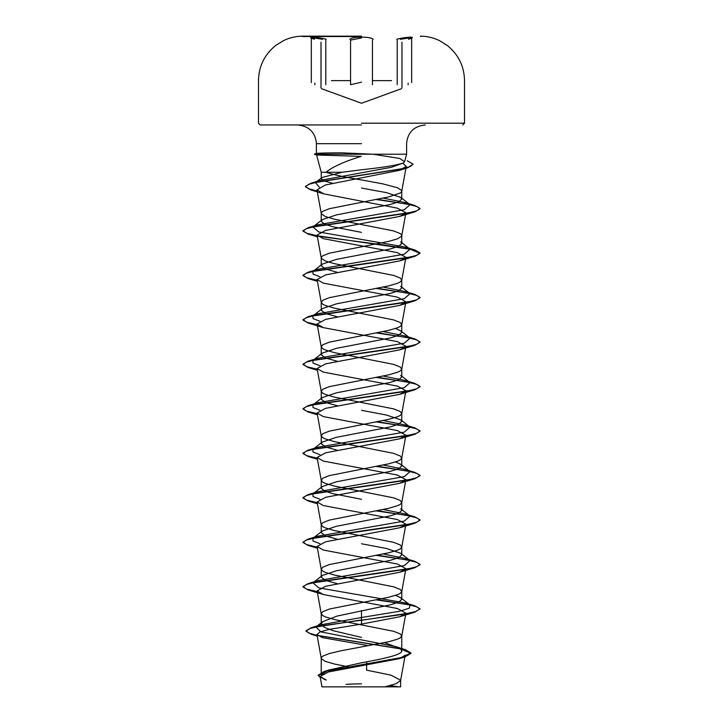 <?xml version="1.0" encoding="UTF-8"?>
<svg xmlns="http://www.w3.org/2000/svg" width="723" height="723" viewBox="0 0 723 723"><rect width="100%" height="100%" fill="white"/><g stroke="black" fill="none" stroke-linecap="round" stroke-linejoin="round"><path stroke-width="1.08" d="M361.5 36.539L302.503 36.539L361.5 36.539M361.5 36.15L302.503 36.15L361.5 36.15M326.209 39.232C314.749 36.457 304.97 36.457 314.46 39.232M361.5 37.117C355.382 37.18 351.477 37.885 349.778 39.232C351.477 37.885 355.382 37.18 361.5 37.117C367.618 37.18 371.541 37.885 373.249 39.232M400.425 39.304L408.332 38.057L411.658 38.319L411.658 82.612M361.5 686.85L324.247 686.85M361.5 124.952L260.244 124.952L361.5 124.952M332.417 183.235L324.139 180.949L321.247 178.662L321.979 177.524L342.241 172.246L361.5 169.769C382.919 167.474 396.864 165.215 403.326 163L404.6 161.708L399.711 158.473L373.005 154.216L406.606 154.216L319.403 154.216L316.81 155.011L361.184 156.367C344.627 161.419 332.869 166.706 325.919 172.246L321.229 172.246L316.584 154.894M342.241 172.246L321.229 172.246L321.229 178.662M319.403 154.216L319.403 154.026C312.246 153.312 319.647 152.905 341.608 152.833L373.005 154.216M361.5 232.372L333.014 226.814L324.293 224.031L321.229 221.256L322.25 219.656L336.421 214.894L389.977 204.573L398.707 201.789L401.771 199.006L400.732 197.415L386.579 192.652L361.5 188.07M351.378 667.446L334.369 664.012L325.449 661.391L321.401 658.77L321.401 657.469L322.765 656.159L329.363 653.538L340.298 650.926L388.631 641.762L397.551 639.15L400.235 637.84L401.771 635.879L400.235 633.917L393.637 631.296L334.369 619.521L325.449 616.909L322.765 615.598L321.247 613.863L322.765 611.676L329.363 609.055L388.631 597.279L397.551 594.668L400.235 593.357L401.753 591.622L400.235 589.435L393.637 586.814L334.369 575.038L325.449 572.426L322.765 571.116L321.247 569.381L322.765 567.194L329.363 564.573L388.631 552.797L397.551 550.185L400.235 548.874L401.753 547.139L400.235 544.952L393.637 542.331L334.369 530.555L325.449 527.944L322.765 526.633L321.247 524.898L322.765 522.702L329.363 520.09L388.631 508.314L397.551 505.693L400.235 504.392L401.753 502.657L400.235 500.461L393.637 497.849L334.369 486.073L325.449 483.452L322.765 482.151L321.247 480.406L322.765 478.219L329.363 475.607L388.631 463.832L397.551 461.211L400.235 459.909L401.753 458.165L400.235 455.978L393.637 453.366L334.369 441.59L325.449 438.969L322.765 437.668L321.247 435.924L322.765 433.737L329.363 431.125L388.631 419.349L397.551 416.728L400.235 415.418L401.753 413.683L400.235 411.495L393.637 408.884L334.369 397.108L325.449 394.487L322.765 393.176L321.247 391.441L322.765 389.254L329.363 386.642L388.631 374.866L397.551 372.246L400.235 370.935L401.753 369.2L400.235 367.013L393.637 364.392L334.369 352.625L325.449 350.004L322.765 348.694L321.247 346.959L322.765 344.772L329.363 342.151L388.631 330.375L397.551 327.763L400.235 326.453L401.753 324.717L400.235 322.53L393.637 319.909L334.369 308.134L325.449 305.522L322.765 304.211L321.247 302.476L322.765 300.289L329.363 297.668L388.631 285.892L397.551 283.28L400.235 281.97L401.753 280.235L400.235 278.048L393.637 275.427L334.369 263.651L325.449 261.039L321.401 258.418L321.401 257.108L322.765 255.806L329.363 253.186L388.631 241.41L397.551 238.798L401.599 236.177L401.599 234.867L400.235 233.565L393.637 230.944L334.369 219.168L325.449 216.557L321.401 213.936L321.401 212.625L322.765 211.315L329.363 208.703L388.631 196.927L400.235 193.005L401.599 191.694L401.599 190.384L397.551 187.772L382.702 183.841L361.5 179.919C345.693 177.361 333.827 174.803 325.919 172.246M321.229 658.12L321.229 674.731L328.576 670.067L361.5 662.792C383.018 658.807 402.277 654.857 401.771 650.854L400.307 648.54L384.69 642.657M361.5 637.397L333.032 630.673L324.293 627.302L321.229 623.94L322.702 621.626L337.099 616.068L389.995 604.925L398.707 602.142L401.771 599.367L400.75 597.767L395.562 595.381M337.316 583.687L325.477 580.406L321.229 577.126L322.268 575.526L336.421 570.763L389.959 560.442L398.662 557.668L401.771 554.884L400.75 553.285L386.588 548.522L361.5 543.759M337.316 539.195L325.495 535.915L321.229 532.643L322.25 531.044L336.394 526.281L389.986 515.951L398.707 513.176L401.771 510.393L400.75 508.802L410.058 516.095L405.061 513.926L383.244 509.507M361.5 499.277L333.014 493.71L324.293 490.935L321.229 488.152L322.25 486.561L336.412 481.798L389.977 471.468L398.707 468.694L401.771 465.91L400.75 464.32L395.562 461.925M337.325 450.23L325.477 446.95L321.229 443.669L322.268 442.078L336.412 437.316L389.959 426.995L398.662 424.211L401.771 421.428L400.75 419.837L386.597 415.074L361.5 410.312M337.316 405.748L325.477 402.467L321.229 399.186L322.25 397.596L336.394 392.833L389.986 382.503L398.707 379.72L401.771 376.945L400.75 375.354M337.316 361.265L325.477 357.984L321.229 354.704L322.25 353.104L336.412 348.341L389.977 338.021L398.707 335.246L401.771 332.463L400.75 330.872L395.562 328.477M337.316 316.782L325.477 313.502L321.229 310.221L322.268 308.622L336.412 303.859L389.959 293.538L398.662 290.763L401.771 287.98L400.75 286.38L410.058 293.674L405.061 291.505L383.244 287.094M337.316 272.3L325.467 269.01L321.229 265.739L322.25 264.139L336.394 259.385L389.986 249.055L398.707 246.272L401.771 243.497L400.75 241.898L410.058 249.191L405.061 247.022L318.726 231.966L312.942 226.95L317.939 224.781L404.265 209.724L410.058 204.708L405.061 202.539L383.244 198.12M377.804 686.85L384.889 686.85L396.159 683.651L400.623 680.451L405.178 655.282L399.204 658.68L328.396 671.974L320.108 676.502L326.281 680.063M400.623 680.451L400.641 686.85L321.979 686.85L320.099 676.511M400.641 680.226L391.026 675.174L366.543 670.131L366.733 661.798M361.5 610.483L361.5 617.496L320.822 624.799L315.969 626.958L320.759 631.866L395.689 646.606L405.413 649.67L410.935 653.023L400.904 657.65L324.067 671.522L318.147 675.228L320.271 677.46M400.307 648.54L401.771 650.854L401.771 635.879M400.75 597.767L410.058 605.061L409.317 608.17L399.503 611.278L361.5 617.496L361.5 619.936L311.116 627.763L305.983 630.808L309.01 633.167L317.686 635.526L405.413 649.67M405.522 613.908L399.674 616.773L361.5 624.094L361.5 620.307L414.848 612.191L420.027 608.82L415.571 611.595L402.883 614.378L321.88 625.747L310.068 628.468L305.983 631.179L311.604 634.414L400.027 648.648L410.935 653.393L404.79 656.981L327.392 670.944L318.147 675.598L324.898 679.629M361.5 624.094L329.552 629.326L319.982 631.938L316.945 634.541L322.377 637.632L367.103 645.44M402.847 163.217L406.254 166.389L399.476 170.339L325.359 184.998L316.972 189.896L323.777 193.863L397.514 208.188L405.892 212.824M405.522 213.556L399.665 216.412L325.621 230.393L317.108 235.065L323.335 238.653L397.379 252.634L405.892 257.307M405.522 258.039L399.665 260.904L325.612 274.885L317.108 279.548L323.344 283.145L397.397 297.126L405.892 301.789M405.522 302.521L399.665 305.386L325.594 319.367L317.108 324.031L323.335 327.627L397.415 341.618L405.901 346.272L401.753 369.2M405.522 347.004L399.674 349.869L325.585 363.859L317.099 368.513L323.326 372.11L397.397 386.091L405.901 390.754L401.753 413.683M405.531 391.495L399.674 394.351L325.603 408.332L317.108 412.996L323.335 416.593L397.388 430.574L405.892 435.237M405.513 435.978L399.665 438.834L325.612 452.815L317.108 457.478L323.335 461.075L397.388 475.056L405.892 479.72M405.522 480.461L399.656 483.316L325.603 497.307L317.108 501.961L323.335 505.558L397.406 519.548L405.892 524.202M405.522 524.943L399.665 527.799L325.585 541.789L317.108 546.452L323.335 550.04L397.397 564.03L405.901 568.694L401.753 591.622M405.522 569.426L399.674 572.282L325.603 586.272L317.099 590.935L323.326 594.532L397.406 608.513L405.901 613.176L401.753 636.104M319.403 154.026L316.593 153.475L314.523 154.026L319.403 154.026L314.523 154.026L319.62 154.397L314.523 154.397L316.81 155.011M410.058 605.061L405.061 602.892L318.735 587.844L312.942 582.819L317.939 580.65L404.265 565.594L410.058 560.578L405.061 558.409L383.244 553.99M319.946 543.687L313.023 541.012L312.942 538.337L317.939 536.168L404.265 521.111L410.058 516.095M319.946 499.204L313.023 496.529L312.942 493.854L317.939 491.685L404.274 476.629L410.058 471.613L405.061 469.444L383.244 465.025M319.946 454.722L313.023 452.047L312.942 449.372L317.939 447.203L404.265 432.146L410.058 427.13L405.061 424.961L383.244 420.542M319.946 410.239L313.023 407.564L312.942 404.889L317.939 402.72L404.265 387.664L410.058 382.648L405.061 380.479L383.244 376.059M319.946 365.757L313.023 363.082L312.942 360.397L317.939 358.228L404.274 343.181L410.058 338.156L405.061 335.987L383.244 331.577M319.946 321.274L313.023 318.599L312.942 315.915L317.939 313.746L404.274 298.698L410.058 293.674M319.946 276.782L313.023 274.107L312.942 271.432L317.939 269.263L404.265 254.216L410.058 249.191M319.349 187.203L315.445 182.603L320.849 180.262L391.333 167.32L403.326 163M420.027 608.82L414.848 605.811L377.397 599.647M317.225 591.622L306.651 589.1L302.973 586.579L308.152 583.578L407.04 569.146L416.692 566.742L420.027 564.329L414.848 561.328L377.397 555.156M317.225 547.139L306.651 544.618L302.973 542.096L308.152 539.087L407.04 524.663L416.683 522.259L420.027 519.846L414.848 516.846L377.397 510.673M317.225 502.657L306.651 500.135L302.973 497.605L308.152 494.604L407.031 480.18L416.683 477.767L420.027 475.363L414.848 472.363L377.397 466.19M317.225 458.174L306.651 455.644L302.973 453.122L308.152 450.122L407.04 435.689L416.692 433.285L420.027 430.881L414.848 427.88L377.397 421.708M317.225 413.692L306.651 411.161L302.973 408.64L308.152 405.639L407.04 391.206L416.683 388.802L420.027 386.398L414.848 383.398L377.397 377.225M317.225 369.2L306.651 366.678L302.973 364.157L308.152 361.157L407.031 346.724L416.683 344.32L420.027 341.916L414.848 338.915L377.397 332.743M317.225 324.717L306.651 322.196L302.973 319.674L308.152 316.674L407.04 302.241L416.683 299.837L420.027 297.433L414.848 294.424L377.397 288.26M317.225 280.235L306.651 277.713L302.973 275.192L308.152 272.182L407.04 257.759L416.692 255.355L420.027 252.951L414.848 249.941L317.478 235.797M317.225 235.752L306.651 233.231L302.973 230.7L308.152 227.7L407.031 213.276L416.683 210.872L420.027 208.468L414.848 205.459L377.397 199.286M317.189 191.044L308.432 188.721L305.422 186.398L310.944 183.226L401.708 168.938L410.185 166.552L413.104 164.175L407.221 160.75M420.027 609.191L416.891 606.859L407.799 604.527L376.222 599.864M317.298 592.01L308.152 589.95L302.973 586.949L306.317 584.545L315.96 582.132L414.848 567.709L420.027 564.699L416.891 562.377L407.799 560.045L376.222 555.381M317.298 547.519L308.152 545.467L302.973 542.467L306.308 540.054L315.96 537.65L414.848 523.226L420.027 520.217L416.891 517.894L407.799 515.562L376.222 510.899M317.298 503.036L308.152 500.985L302.973 497.975L306.317 495.571L315.969 493.167L414.848 478.734L420.027 475.734L416.891 473.411L407.799 471.08L376.222 466.416M317.298 458.554L308.152 456.493L302.973 453.493L306.317 451.089L315.969 448.685L414.848 434.252L420.027 431.251L416.891 428.92L407.799 426.588L376.222 421.934M317.298 414.071L308.152 412.011L302.973 409.01L306.308 406.606L315.96 404.202L414.848 389.769L420.027 386.769L416.891 384.437L407.799 382.106L376.222 377.451M317.298 369.589L308.152 367.528L302.973 364.528L306.317 362.124L315.969 359.72L414.848 345.287L420.027 342.286L416.891 339.955L407.799 337.623L376.222 332.96M317.298 325.106L308.152 323.045L302.973 320.045L306.317 317.641L315.969 315.237L414.848 300.804L420.027 297.804L416.891 295.472L407.799 293.14L376.222 288.477M317.298 280.623L308.152 278.563L302.973 275.562L306.308 273.158L315.96 270.745L414.848 256.322L420.027 253.321L409.724 249.055L382.44 244.79L317.948 236.258M317.298 236.132L308.152 234.08L302.973 231.071L306.317 228.667L315.969 226.263L414.848 211.839L420.027 208.839L416.891 206.507L407.799 204.175L376.222 199.512M317.252 191.423L310.592 189.824L305.422 186.769L308.522 184.401L317.406 182.033L407.636 167.817L413.104 164.175M361.5 37.967L350.574 40.081L350.574 84.708L361.5 82.187M311.324 82.603L311.324 38.319L314.65 38.057L322.566 39.304M408.513 39.232C418.021 36.457 408.233 36.457 396.791 39.232M325.793 84.708L325.793 40.081M372.444 84.699L372.444 40.081M408.134 84.708L408.134 83.109M391.577 80.633L372.444 80.633M361.5 123.19L464.518 123.19L361.5 123.19M361.5 143.678L316.394 143.678L361.5 143.678M350.574 80.633L331.441 80.633M314.848 84.699L314.848 83.109M397.207 84.699L397.207 40.081M260.244 124.952L258.482 123.19L258.482 80.633C258.807 66.227 264.573 54.496 275.761 45.441L283.416 40.678C289.435 37.75 295.797 36.24 302.503 36.15L302.503 36.539M401.382 88.739L361.5 103.253L321.581 88.73M420.497 36.539L420.497 36.15C427.203 36.24 433.565 37.75 439.584 40.678L447.239 45.441C458.427 54.496 464.193 66.227 464.518 80.633L464.518 123.19L462.756 124.952M398.753 686.85A234.125 234.125 0 0 0 389.959 685.603M316.394 153.583L316.394 143.678C315.391 132.408 309.146 126.163 297.668 124.952M404.591 161.708L406.606 154.216L406.606 143.678C407.609 132.408 413.854 126.163 425.332 124.952M401.771 199.006L401.771 191.044M401.771 599.367L401.771 591.396M401.771 554.884L401.771 546.913M401.771 510.393L401.771 502.431M401.771 465.91L401.771 457.939M401.771 421.428L401.771 413.457M401.771 376.945L401.771 368.974M401.771 332.463L401.771 324.491M401.771 287.98L401.771 280.009M401.771 243.497L401.771 235.526M321.229 623.94L321.229 613.637M321.229 577.126L321.229 569.155M321.229 532.643L321.229 524.672M321.229 488.152L321.229 480.189M321.229 443.669L321.229 435.698M321.229 399.186L321.229 391.215M321.229 354.704L321.229 346.733M321.229 310.221L321.229 302.25M321.229 265.739L321.229 257.768M321.229 221.256L321.229 213.285M328.576 670.067L324.067 671.522M320.822 624.799L311.116 627.763M311.604 634.414L317.216 636.077M404.79 656.981L399.204 658.68M406.254 166.389L401.753 191.27M316.981 189.896L321.247 213.511M405.901 212.824L401.753 235.752M317.099 235.065L321.247 257.994M405.901 257.307L401.753 280.235M317.099 279.548L321.247 302.476M405.901 301.789L401.753 324.717M317.099 324.031L321.247 346.959M317.099 368.513L321.247 391.441M317.099 412.996L321.247 435.924M405.901 435.237L401.753 458.165M317.099 457.487L321.247 480.406M405.901 479.729L401.753 502.657M317.099 501.97L321.247 524.898M405.901 524.211L401.753 547.139M317.099 546.452L321.247 569.381M317.099 590.935L321.247 613.863M316.945 634.541L321.247 658.346M405.061 602.892L414.848 605.811M317.939 580.65L308.152 583.578M405.061 558.409L414.848 561.328M317.939 536.168L308.152 539.087M405.061 513.926L414.848 516.846M317.939 491.685L308.152 494.604M405.061 469.444L414.848 472.363M317.939 447.203L308.152 450.122M405.061 424.961L414.848 427.88M317.939 402.72L308.152 405.639M405.061 380.479L414.848 383.398M317.939 358.228L308.152 361.157M405.061 335.987L414.848 338.915M317.939 313.746L308.152 316.674M405.061 291.505L414.848 294.424M317.939 269.263L308.152 272.182M405.061 247.022L414.848 249.941M317.939 224.781L308.152 227.7M405.061 202.539L414.848 205.459M320.849 180.262L310.944 183.226M312.942 582.819L322.259 575.517M410.058 560.578L400.75 553.285M312.942 538.337L322.25 531.044M312.942 493.854L322.25 486.561M410.058 471.613L400.75 464.32M312.942 449.372L322.259 442.069M410.058 427.13L400.75 419.837M312.942 404.889L322.25 397.596M410.058 382.648L400.75 375.345M312.942 360.397L322.25 353.104M410.058 338.156L400.75 330.863M312.942 315.915L322.259 308.613M312.942 271.432L322.25 264.139M312.942 226.95L322.25 219.656M410.058 204.708L400.741 197.406M315.445 182.603L321.979 177.515M399.476 170.339L407.636 167.817M323.777 193.863L310.592 189.824M399.665 216.421L414.848 211.839M317.424 236.846L308.152 234.08M399.665 260.904L414.848 256.322M317.424 281.328L308.152 278.563M399.665 305.386L414.848 300.804M323.335 327.627L308.152 323.045M399.674 349.869L414.848 345.287M317.424 370.293L308.152 367.528M399.674 394.351L414.848 389.769M317.424 414.776L308.152 412.011M399.665 438.834L414.848 434.252M317.424 459.259L308.152 456.493M399.656 483.325L414.848 478.734M317.424 503.75L308.152 500.985M399.665 527.808L414.848 523.226M317.424 548.233L308.152 545.467M399.674 572.282L414.848 567.709M323.326 594.532L308.152 589.95M399.674 616.773L414.848 612.191M322.693 621.626L315.969 626.958M361.5 683.868A234.125 234.125 0 0 0 345.983 684.383M401.961 87.917L401.961 42.187M321.012 87.908L321.012 42.178M307.582 36.15L306.859 36.15"/></g></svg>
